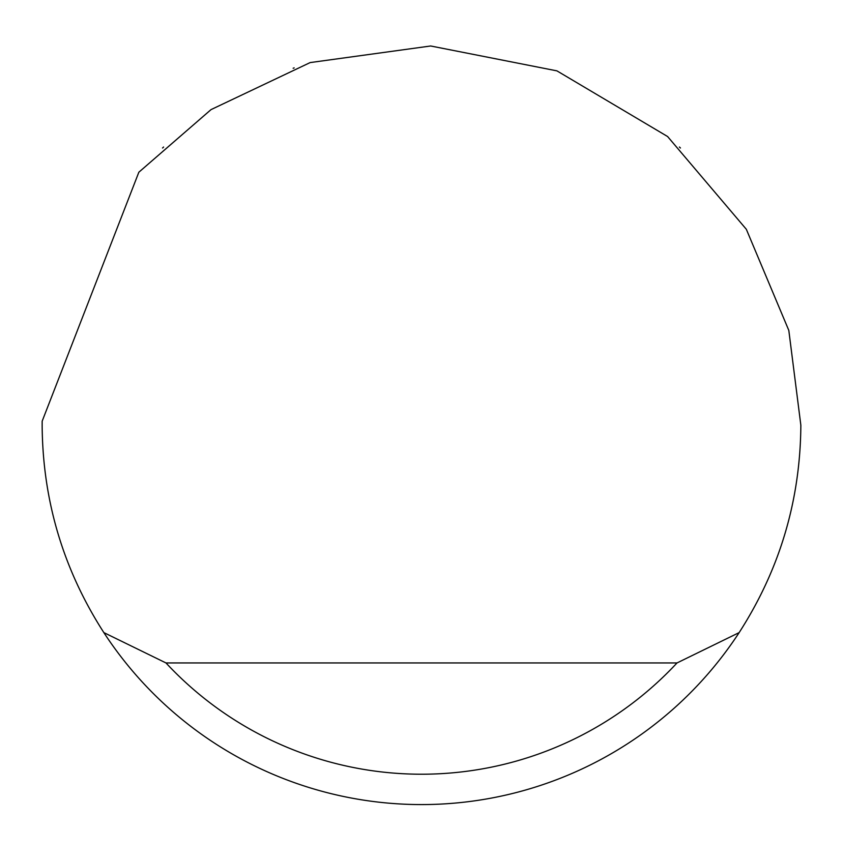 <?xml version="1.0" encoding="UTF-8"?>
<svg xmlns="http://www.w3.org/2000/svg" width="843" height="843" viewBox="0 0 843 843"><rect width="100%" height="100%" fill="white"/><g stroke="black" fill="none" stroke-linecap="round" stroke-linejoin="round"><path stroke-width="1.26" d="M293.143 68.251L294.165 67.883M680.449 147.999L679.405 147.03M163.595 147.03L162.551 148.01M138.842 172.225L211.035 109.611L310.14 62.582L430.678 45.986L556.928 70.865L667.593 136.524L746.329 229.285L788.816 330.424L800.85 425.22C800.355 500.32 779.786 569.446 739.153 632.598A379.35 379.35 0 0 1 103.847 632.598C63.214 569.446 42.645 500.32 42.15 425.22L42.171 421.173L138.842 172.225M103.847 632.598L165.987 662.946L677.013 662.946L739.153 632.598M165.987 662.946A349.002 349.002 0 0 0 677.013 662.946"/></g></svg>
